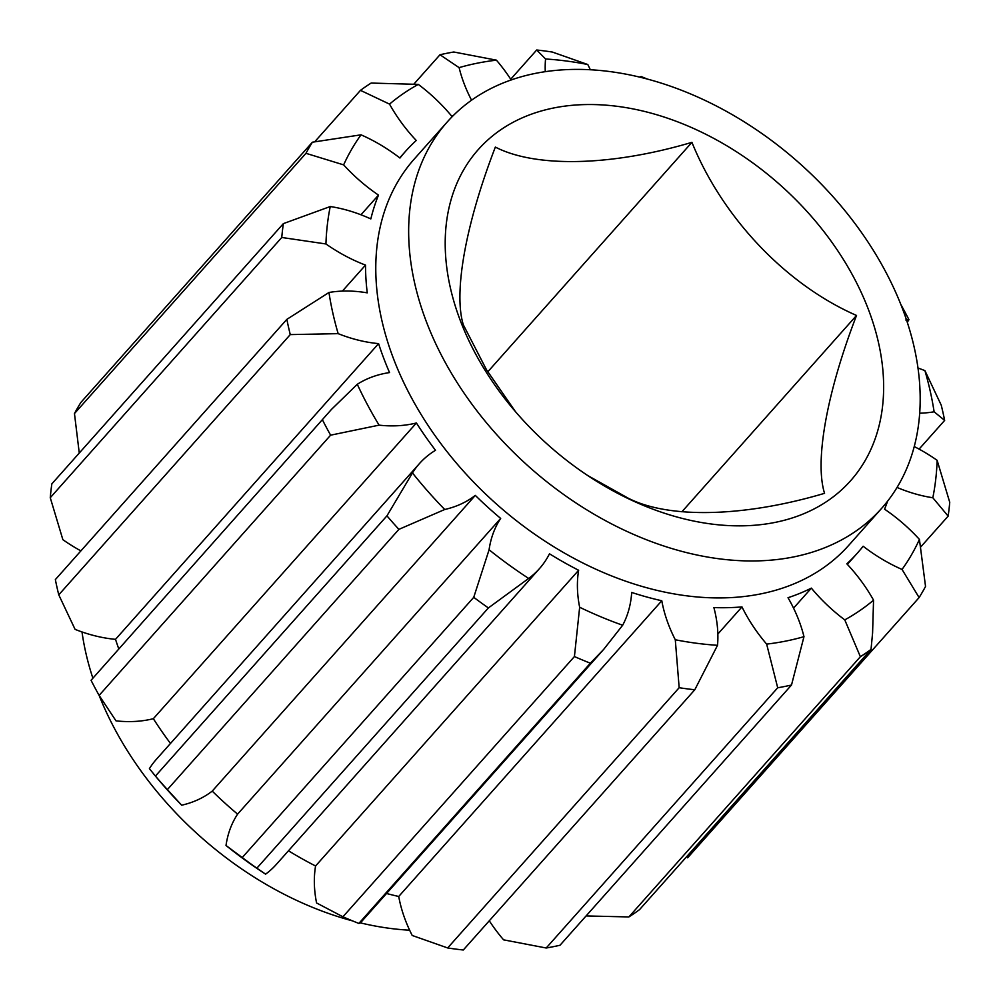 <?xml version="1.0" encoding="UTF-8"?>
<svg xmlns="http://www.w3.org/2000/svg" width="1000" height="1000" viewBox="0 0 1000 1000"><rect width="100%" height="100%" fill="white"/><g stroke="black" fill="none" stroke-linecap="round" stroke-linejoin="round"><path stroke-width="1.5" d="M426.075 320.913A290.688 203.275 41.7 0 0 640.788 537.463A290.688 203.275 41.7 0 0 881.6 508.387A290.688 203.275 41.7 0 0 902.763 309.438A290.688 203.275 41.7 0 0 688.05 92.888A290.688 203.275 41.7 0 0 447.238 121.962A290.688 203.275 41.7 0 0 426.075 320.913M447.238 121.962L414.35 158.938A290.688 203.275 41.7 0 0 393.2 357.875A290.688 203.275 41.7 0 0 607.9 574.425A290.688 203.275 41.7 0 0 848.725 545.35L881.6 508.387M515.5 411.7L486.488 369.75L463.375 324.925C453.363 293.012 465.375 224.762 495.35 147.075C535.788 167.963 611.587 166.175 691.925 142.338C722.262 217.175 785.438 284.35 856.525 315.462C827.075 391.75 814.4 460.75 824.55 493.325C744.362 517.125 668.487 518.987 627.975 498.062L588.1 475.763M868.713 310.262A249.163 174.237 -138.3 0 1 821.287 504.925A249.163 174.237 -138.3 0 1 589.738 476.875A249.163 174.237 -138.3 0 1 512.525 408.188A249.163 174.237 -138.3 0 1 460.125 320.087A249.163 174.237 -138.3 0 1 584.837 104.588A249.163 174.237 -138.3 0 1 868.713 310.262M409.65 930.212A290.688 203.275 -138.3 0 1 360.387 922.875M352.562 920.9A290.688 203.275 -138.3 0 1 99.138 695.438L116.013 720.863A138.425 96.8 41.7 0 0 153.35 718.688L416.413 422.975A138.425 96.8 -138.3 0 1 379.087 425.15L330.613 435.175L99.113 695.413A380.662 266.2 41.7 0 1 91.05 680.288L331.463 409.412L357.287 384.288A138.425 96.8 -138.3 0 1 389.538 372.575A302.312 211.412 -138.3 0 1 378.587 343.612A138.425 96.8 -138.3 0 1 338.162 333.65L290.262 334.6L58.762 594.837L75.088 629.375A138.425 96.8 41.7 0 0 115.512 639.338L378.587 343.612M887.588 501.2A302.312 211.412 -138.3 0 1 884.575 509.188A138.425 96.8 -138.3 0 1 919.425 539.412L925.537 586.45A380.662 266.2 -138.3 0 1 919.112 597.575L902.038 569.45A138.425 96.8 -138.3 0 1 863.138 546.237A302.312 211.412 -138.3 0 1 857.412 553.075A302.312 211.412 -138.3 0 1 846.838 563.812A138.425 96.8 -138.3 0 1 873.55 600.175L872.588 632.987L871.025 649.412A380.662 266.2 -138.3 0 1 860.375 656.712L844.775 619.888A138.425 96.8 -138.3 0 1 811.363 588.125A302.312 211.412 -138.3 0 1 788.012 597.712A138.425 96.8 -138.3 0 1 799.062 620.9A138.425 96.8 -138.3 0 1 803.975 636.663L791.513 685.013A380.662 266.2 -138.3 0 1 777.7 687.775L766.65 644.112A138.425 96.8 -138.3 0 1 741.975 606.912A302.312 211.412 -138.3 0 1 713.888 607.587A138.425 96.8 -138.3 0 1 717.525 645.3L694.8 689.762L463.3 950A380.662 266.2 41.7 0 1 447.663 947.95L679.163 687.712L675.288 639.763A138.425 96.8 -138.3 0 1 661.787 600.75L398.725 896.475A138.425 96.8 41.7 0 0 412.212 935.475L447.663 947.95M545.275 71.7A138.425 96.8 -138.3 0 1 545.55 58.987L536.7 50A380.662 266.2 -138.3 0 1 552.337 52.05L587.788 64.525A138.425 96.8 -138.3 0 1 590.35 69.787M586.087 915.938L628.875 916.938A380.662 266.2 41.7 0 0 639.525 909.65L871.025 649.412M694.8 689.762A380.662 266.2 -138.3 0 1 679.163 687.712M628.875 916.938L860.375 656.712M687.6 857.8L919.112 597.575M914.262 446.575A138.425 96.8 -138.3 0 1 937.125 460.312L949.737 502.287A380.662 266.2 -138.3 0 1 948.15 516.138L932.825 497.75A138.425 96.8 -138.3 0 1 897.05 487.463M920.738 546.95L948.15 516.138M918 368.05A138.425 96.8 -138.3 0 1 924.912 370.625L941.237 405.163A380.662 266.2 -138.3 0 1 944.65 420.4L934.112 411.788A138.425 96.8 -138.3 0 1 919.7 413.212M919.1 449.113L944.65 420.4M900.888 304.587A380.662 266.2 -138.3 0 1 908.95 319.713L907.262 322.225M639.725 76.988L641.15 76.562A380.662 266.2 -138.3 0 1 647.438 79.1M536.7 50L510.725 79.212M471.562 100.213A138.425 96.8 -138.3 0 1 459.1 67.625L439.988 54.75L413.913 84.062M439.988 54.75A380.662 266.2 -138.3 0 1 453.8 52L496.425 60.163A138.425 96.8 -138.3 0 1 511.213 79.975M360.975 214.788L378.5 195.1A138.425 96.8 -138.3 0 1 343.638 164.875L305.963 153.312A380.662 266.2 -138.3 0 1 312.4 142.2L361.025 134.825A138.425 96.8 -138.3 0 1 399.938 158.038A302.312 211.412 -138.3 0 1 405.662 151.2A302.312 211.412 -138.3 0 1 416.238 140.475A138.425 96.8 -138.3 0 1 389.525 104.113L360.475 90.35L314.825 141.675M360.475 90.35A380.662 266.2 -138.3 0 1 371.125 83.062L418.288 84.388A138.425 96.8 -138.3 0 1 451.712 116.163A302.312 211.412 -138.3 0 1 453.675 115.2M305.963 153.312L74.463 413.55L79.262 453.05M74.463 413.55A380.662 266.2 41.7 0 1 80.887 402.425L312.4 142.2M342.388 291.1L365.525 265.1A138.425 96.8 -138.3 0 1 325.938 243.962L281.762 237.475L50.263 497.713L62.875 539.688A138.425 96.8 41.7 0 0 80.9 550.887M281.762 237.475A380.662 266.2 -138.3 0 1 283.363 223.625L330.25 206.537A138.425 96.8 -138.3 0 1 370.838 218.925A302.312 211.412 -138.3 0 1 378.5 195.1M50.263 497.713A380.662 266.2 41.7 0 1 51.85 483.862L283.363 223.625M290.262 334.6A380.662 266.2 -138.3 0 1 286.85 319.363L328.963 292.488A138.425 96.8 -138.3 0 1 367.25 292.85A302.312 211.412 -138.3 0 1 365.525 265.1M58.762 594.837A380.662 266.2 41.7 0 1 55.35 579.6L286.85 319.363M330.613 435.175A380.662 266.2 -138.3 0 1 322.55 420.062M398.888 529.362L167.387 789.6L181.663 805.212A138.425 96.8 41.7 0 0 212.225 791.112L475.3 495.387A138.425 96.8 -138.3 0 1 444.725 509.5L398.888 529.362A380.662 266.2 -138.3 0 1 386.95 515.837L412.463 472.938A138.425 96.8 -138.3 0 1 419.438 463.587A138.425 96.8 -138.3 0 1 435.513 450.3A302.312 211.412 -138.3 0 1 416.413 422.975M419.438 463.587L156.375 759.312A138.425 96.8 41.7 0 0 149.4 768.662L155.438 776.062L386.95 515.837M155.438 776.062A380.662 266.2 41.7 0 0 167.387 789.6M488.387 607.938L256.875 868.175L265.587 874.163A138.425 96.8 41.7 0 0 276.325 864.425L539.388 568.7A138.425 96.8 -138.3 0 1 528.663 578.438L488.387 607.938A380.662 266.2 -138.3 0 1 473.738 597.325L489.087 549.763A138.425 96.8 -138.3 0 1 500.675 518.425L237.6 814.137A138.425 96.8 41.7 0 0 226.012 845.487L242.237 857.562L473.738 597.325M242.237 857.562A380.662 266.2 41.7 0 0 256.875 868.175M661.787 600.75A302.312 211.412 -138.3 0 1 631.688 592.45A138.425 96.8 -138.3 0 1 622.663 625.237L603.675 649.4L590.35 663.213L358.85 923.438L360.275 923.012L602.688 650.512M590.35 663.213A380.662 266.2 -138.3 0 1 574.425 656.55L579.65 607.25A138.425 96.8 -138.3 0 1 578.638 570.262L315.575 865.987A138.425 96.8 41.7 0 0 316.575 902.962L342.925 916.787L574.425 656.55M342.925 916.787A380.662 266.2 41.7 0 0 358.85 923.438M811.363 588.125L793.55 608.138M908.95 319.713L905.775 319.988M331.463 409.412L91.05 680.288M578.638 570.262A302.312 211.412 -138.3 0 1 549.475 553.787A138.425 96.8 -138.3 0 1 539.388 568.7M226.012 845.487A347.438 242.963 -138.3 0 0 264.325 873.337L265.587 874.163M675.288 639.763A347.438 242.963 41.7 0 0 717.525 645.3M766.65 644.112A347.438 242.963 41.7 0 0 803.975 636.663M844.775 619.888A347.438 242.963 41.7 0 0 873.55 600.175M902.038 569.45A347.438 242.963 41.7 0 0 919.425 539.412M932.825 497.75A347.438 242.963 41.7 0 0 937.125 460.312M934.112 411.788A347.438 242.963 41.7 0 0 924.912 370.625M587.788 64.525A347.438 242.963 41.7 0 0 545.55 58.987M496.425 60.163A347.438 242.963 41.7 0 0 459.1 67.625M418.288 84.388A347.438 242.963 41.7 0 0 389.525 104.113M361.025 134.825A347.438 242.963 41.7 0 0 343.638 164.875M330.25 206.537A347.438 242.963 41.7 0 0 325.938 243.962M328.963 292.488A347.438 242.963 41.7 0 0 338.162 333.65M357.287 384.288A347.438 242.963 41.7 0 0 379.087 425.15M412.463 472.938A347.438 242.963 41.7 0 0 444.725 509.5M500.675 518.425A302.312 211.412 -138.3 0 1 475.3 495.387M489.087 549.763A347.438 242.963 41.7 0 0 528.663 578.438M579.65 607.25A347.438 242.963 41.7 0 0 622.663 625.237M386.538 893.487A302.312 211.412 41.7 0 0 398.725 896.475M288.463 850.775A302.312 211.412 41.7 0 0 315.575 865.987M212.225 791.112A302.312 211.412 41.7 0 0 237.6 814.137M181.663 805.212A347.438 242.963 -138.3 0 1 156.65 777.55L153.275 773.512M153.35 718.688A302.312 211.412 41.7 0 0 170.487 743.438M115.512 639.338A302.312 211.412 41.7 0 0 118.675 648.612M489.275 920.788A138.425 96.8 41.7 0 0 503.575 939.837L546.2 948L777.7 687.775M856.525 315.462L681.875 511.8M691.925 142.338L487.738 371.863M546.2 948A380.662 266.2 41.7 0 0 560.013 945.25L791.513 685.013M741.975 606.912L717.85 634.038M92.737 677.775A290.688 203.275 -138.3 0 1 82 631.95M857.412 553.075L847.362 564.375M405.662 151.2L399.725 157.875"/></g></svg>

